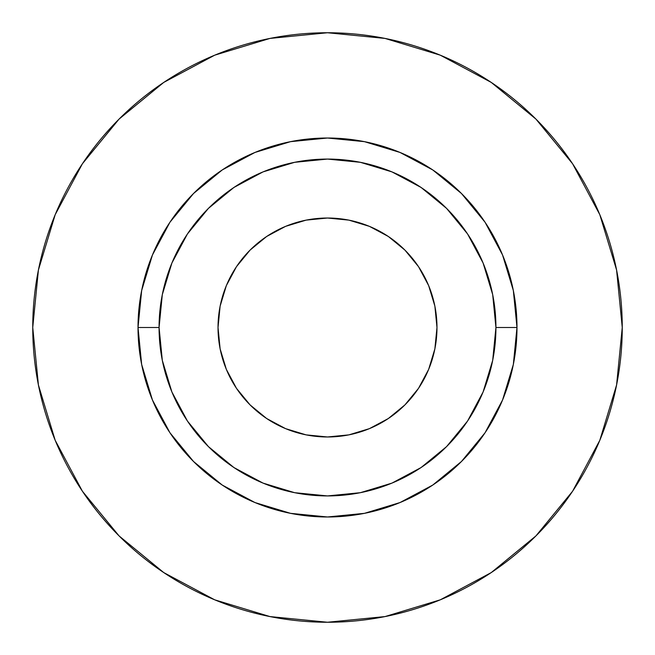 <?xml version="1.0" encoding="UTF-8"?>
<svg xmlns="http://www.w3.org/2000/svg" width="655" height="655" viewBox="0 0 655 655"><rect width="100%" height="100%" fill="white"/><g stroke="black" fill="none" stroke-linecap="round" stroke-linejoin="round"><path stroke-width="0.98" d="M436.975 327.5A109.475 109.475 0 0 1 327.5 436.975A109.475 109.475 0 0 1 218.025 327.5L220.121 306.139L226.352 285.605L236.471 266.675L250.087 250.087L266.675 236.471L285.605 226.352L306.139 220.121L327.5 218.025L348.861 220.121L369.395 226.352L388.325 236.471L404.913 250.087L418.529 266.675L428.648 285.605L434.879 306.139L436.975 327.5L434.879 348.861L428.648 369.395L418.529 388.325L404.913 404.913L388.325 418.529L369.395 428.648L348.861 434.879L327.5 436.975L306.139 434.879L285.605 428.648L266.675 418.529L250.087 404.913L236.471 388.325L226.352 369.395L220.121 348.861L218.025 327.5A109.475 109.475 0 0 1 327.5 218.025A109.475 109.475 0 0 1 436.975 327.5M495.925 327.5L516.983 327.5A189.483 189.483 0 0 1 327.5 516.983A189.483 189.483 0 0 1 138.017 327.5L159.075 327.5A168.425 168.425 0 0 1 327.5 159.075A168.425 168.425 0 0 1 495.925 327.5A168.425 168.425 0 0 1 327.5 495.925A168.425 168.425 0 0 1 159.075 327.5L162.309 360.356L171.888 391.952L187.453 421.075L208.405 446.595L233.925 467.547L263.048 483.112L294.644 492.691L327.5 495.925L360.356 492.691L391.952 483.112L421.075 467.547L446.595 446.595L467.547 421.075L483.112 391.952L492.691 360.356L495.925 327.5L492.691 294.644L483.112 263.048L467.547 233.925L446.595 208.405L421.075 187.453L391.952 171.888L360.356 162.309L327.5 159.075L294.644 162.309L263.048 171.888L233.925 187.453L208.405 208.405L187.453 233.925L171.888 263.048L162.309 294.644L159.075 327.5L138.017 327.5L141.66 290.533L152.443 254.992L169.948 222.233L193.52 193.52L222.233 169.948L254.992 152.443L290.533 141.66L327.5 138.017L364.467 141.66L400.008 152.443L432.767 169.948L461.48 193.52L485.052 222.233L502.557 254.992L513.34 290.533L516.983 327.5L513.34 364.467L502.557 400.008L485.052 432.767L461.48 461.48L432.767 485.052L400.008 502.557L364.467 513.34L327.5 516.983L290.533 513.34L254.992 502.557L222.233 485.052L193.52 461.48L169.948 432.767L152.443 400.008L141.66 364.467L138.017 327.5A189.483 189.483 0 0 1 327.5 138.017A189.483 189.483 0 0 1 516.983 327.5L495.925 327.5M32.75 327.5A294.75 294.75 0 0 1 327.5 32.75A294.75 294.75 0 0 1 622.25 327.5A294.75 294.75 0 0 1 327.5 622.25A294.75 294.75 0 0 1 32.75 327.5L38.416 385.001L55.184 440.299L82.424 491.258L119.079 535.921L163.742 572.576L214.701 599.816L269.999 616.584L327.5 622.25L385.001 616.584L440.299 599.816L491.258 572.576L535.921 535.921L572.576 491.258L599.816 440.299L616.584 385.001L622.25 327.5L616.584 269.999L599.816 214.701L572.576 163.742L535.921 119.079L491.258 82.424L440.299 55.184L385.001 38.416L327.5 32.75L269.999 38.416L214.701 55.184L163.742 82.424L119.079 119.079L82.424 163.742L55.184 214.701L38.416 269.999L32.75 327.5M572.576 163.742L535.921 119.079L491.332 82.481M163.742 82.424L119.079 119.079L82.481 163.668M82.424 491.258L119.079 535.921L163.668 572.519M491.258 572.576L535.921 535.921L572.519 491.332"/></g></svg>
